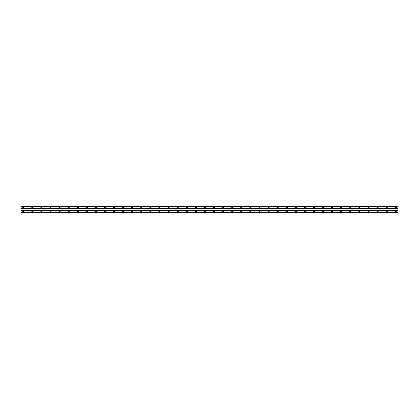 <?xml version="1.0" encoding="UTF-8"?>
<svg xmlns="http://www.w3.org/2000/svg" width="419" height="419" viewBox="0 0 419 419"><rect width="100%" height="100%" fill="white"/><g stroke="black" fill="none" stroke-linecap="round" stroke-linejoin="round"><path stroke-width="0.63" d="M23.223 211.658A0.34 0.34 0 0 1 22.883 211.317A0.34 0.34 0 0 1 23.223 210.977A0.34 0.34 0 0 1 23.564 211.317A0.34 0.34 0 0 1 23.223 211.658M395.777 211.658A0.34 0.34 0 0 1 395.436 211.317A0.34 0.34 0 0 1 395.777 210.977A0.34 0.34 0 0 1 396.117 211.317A0.34 0.34 0 0 1 395.777 211.658M386.69 211.658A0.34 0.34 0 0 1 386.349 211.317A0.34 0.34 0 0 1 386.69 210.977A0.34 0.34 0 0 1 387.03 211.317A0.34 0.34 0 0 1 386.69 211.658M377.603 211.658A0.34 0.34 0 0 1 377.262 211.317A0.34 0.34 0 0 1 377.603 210.977A0.34 0.34 0 0 1 377.943 211.317A0.34 0.34 0 0 1 377.603 211.658M368.516 211.658A0.34 0.34 0 0 1 368.175 211.317A0.34 0.34 0 0 1 368.516 210.977A0.34 0.34 0 0 1 368.861 211.317A0.34 0.34 0 0 1 368.516 211.658M359.434 211.658A0.34 0.34 0 0 1 359.088 211.317A0.34 0.34 0 0 1 359.434 210.977A0.34 0.34 0 0 1 359.774 211.317A0.34 0.34 0 0 1 359.434 211.658M350.347 211.658A0.34 0.34 0 0 1 350.006 211.317A0.34 0.34 0 0 1 350.347 210.977A0.34 0.34 0 0 1 350.687 211.317A0.34 0.34 0 0 1 350.347 211.658M341.26 211.658A0.34 0.34 0 0 1 340.919 211.317A0.34 0.34 0 0 1 341.26 210.977A0.34 0.34 0 0 1 341.6 211.317A0.34 0.34 0 0 1 341.26 211.658M332.173 211.658A0.34 0.34 0 0 1 331.832 211.317A0.34 0.34 0 0 1 332.173 210.977A0.34 0.34 0 0 1 332.513 211.317A0.34 0.34 0 0 1 332.173 211.658M323.086 211.658A0.34 0.34 0 0 1 322.745 211.317A0.34 0.34 0 0 1 323.086 210.977A0.34 0.34 0 0 1 323.426 211.317A0.34 0.34 0 0 1 323.086 211.658M313.999 211.658A0.34 0.34 0 0 1 313.658 211.317A0.34 0.34 0 0 1 313.999 210.977A0.34 0.34 0 0 1 314.339 211.317A0.34 0.34 0 0 1 313.999 211.658M304.912 211.658A0.34 0.34 0 0 1 304.571 211.317A0.34 0.34 0 0 1 304.912 210.977A0.34 0.34 0 0 1 305.252 211.317A0.34 0.34 0 0 1 304.912 211.658M295.824 211.658A0.34 0.34 0 0 1 295.484 211.317A0.34 0.34 0 0 1 295.824 210.977A0.34 0.34 0 0 1 296.165 211.317A0.34 0.34 0 0 1 295.824 211.658M286.737 211.658A0.34 0.34 0 0 1 286.397 211.317A0.34 0.34 0 0 1 286.737 210.977A0.34 0.34 0 0 1 287.078 211.317A0.34 0.34 0 0 1 286.737 211.658M277.65 211.658A0.34 0.34 0 0 1 277.31 211.317A0.34 0.34 0 0 1 277.65 210.977A0.34 0.34 0 0 1 277.991 211.317A0.34 0.34 0 0 1 277.65 211.658M268.563 211.658A0.34 0.34 0 0 1 268.223 211.317A0.34 0.34 0 0 1 268.563 210.977A0.34 0.34 0 0 1 268.904 211.317A0.34 0.34 0 0 1 268.563 211.658M259.476 211.658A0.34 0.34 0 0 1 259.136 211.317A0.34 0.34 0 0 1 259.476 210.977A0.34 0.34 0 0 1 259.817 211.317A0.34 0.34 0 0 1 259.476 211.658M250.389 211.658A0.34 0.34 0 0 1 250.049 211.317A0.34 0.34 0 0 1 250.389 210.977A0.34 0.34 0 0 1 250.73 211.317A0.34 0.34 0 0 1 250.389 211.658M241.302 211.658A0.34 0.34 0 0 1 240.962 211.317A0.34 0.34 0 0 1 241.302 210.977A0.34 0.34 0 0 1 241.643 211.317A0.34 0.34 0 0 1 241.302 211.658M232.215 211.658A0.34 0.34 0 0 1 231.875 211.317A0.34 0.34 0 0 1 232.215 210.977A0.34 0.34 0 0 1 232.555 211.317A0.34 0.34 0 0 1 232.215 211.658M223.128 211.658A0.34 0.34 0 0 1 222.788 211.317A0.34 0.34 0 0 1 223.128 210.977A0.34 0.34 0 0 1 223.468 211.317A0.34 0.34 0 0 1 223.128 211.658M214.041 211.658A0.34 0.34 0 0 1 213.7 211.317A0.34 0.34 0 0 1 214.041 210.977A0.34 0.34 0 0 1 214.387 211.317A0.34 0.34 0 0 1 214.041 211.658M204.959 211.658A0.34 0.34 0 0 1 204.613 211.317A0.34 0.34 0 0 1 204.959 210.977A0.34 0.34 0 0 1 205.3 211.317A0.34 0.34 0 0 1 204.959 211.658M195.872 211.658A0.34 0.34 0 0 1 195.532 211.317A0.34 0.34 0 0 1 195.872 210.977A0.34 0.34 0 0 1 196.212 211.317A0.34 0.34 0 0 1 195.872 211.658M186.785 211.658A0.34 0.34 0 0 1 186.445 211.317A0.34 0.34 0 0 1 186.785 210.977A0.34 0.34 0 0 1 187.125 211.317A0.34 0.34 0 0 1 186.785 211.658M177.698 211.658A0.34 0.34 0 0 1 177.357 211.317A0.34 0.34 0 0 1 177.698 210.977A0.34 0.34 0 0 1 178.038 211.317A0.34 0.34 0 0 1 177.698 211.658M168.611 211.658A0.34 0.34 0 0 1 168.27 211.317A0.34 0.34 0 0 1 168.611 210.977A0.34 0.34 0 0 1 168.951 211.317A0.34 0.34 0 0 1 168.611 211.658M159.524 211.658A0.34 0.34 0 0 1 159.183 211.317A0.34 0.34 0 0 1 159.524 210.977A0.34 0.34 0 0 1 159.864 211.317A0.34 0.34 0 0 1 159.524 211.658M150.437 211.658A0.34 0.34 0 0 1 150.096 211.317A0.34 0.34 0 0 1 150.437 210.977A0.34 0.34 0 0 1 150.777 211.317A0.34 0.34 0 0 1 150.437 211.658M141.35 211.658A0.34 0.34 0 0 1 141.009 211.317A0.34 0.34 0 0 1 141.35 210.977A0.34 0.34 0 0 1 141.69 211.317A0.34 0.34 0 0 1 141.35 211.658M132.263 211.658A0.34 0.34 0 0 1 131.922 211.317A0.34 0.34 0 0 1 132.263 210.977A0.34 0.34 0 0 1 132.603 211.317A0.34 0.34 0 0 1 132.263 211.658M123.176 211.658A0.34 0.34 0 0 1 122.835 211.317A0.34 0.34 0 0 1 123.176 210.977A0.34 0.34 0 0 1 123.516 211.317A0.34 0.34 0 0 1 123.176 211.658M114.088 211.658A0.34 0.34 0 0 1 113.748 211.317A0.34 0.34 0 0 1 114.088 210.977A0.34 0.34 0 0 1 114.429 211.317A0.34 0.34 0 0 1 114.088 211.658M105.001 211.658A0.34 0.34 0 0 1 104.661 211.317A0.34 0.34 0 0 1 105.001 210.977A0.34 0.34 0 0 1 105.342 211.317A0.34 0.34 0 0 1 105.001 211.658M95.914 211.658A0.34 0.34 0 0 1 95.574 211.317A0.34 0.34 0 0 1 95.914 210.977A0.34 0.34 0 0 1 96.255 211.317A0.34 0.34 0 0 1 95.914 211.658M86.827 211.658A0.34 0.34 0 0 1 86.487 211.317A0.34 0.34 0 0 1 86.827 210.977A0.34 0.34 0 0 1 87.168 211.317A0.34 0.34 0 0 1 86.827 211.658M77.74 211.658A0.34 0.34 0 0 1 77.4 211.317A0.34 0.34 0 0 1 77.74 210.977A0.34 0.34 0 0 1 78.081 211.317A0.34 0.34 0 0 1 77.74 211.658M68.653 211.658A0.34 0.34 0 0 1 68.313 211.317A0.34 0.34 0 0 1 68.653 210.977A0.34 0.34 0 0 1 68.994 211.317A0.34 0.34 0 0 1 68.653 211.658M59.566 211.658A0.34 0.34 0 0 1 59.226 211.317A0.34 0.34 0 0 1 59.566 210.977A0.34 0.34 0 0 1 59.912 211.317A0.34 0.34 0 0 1 59.566 211.658M50.484 211.658A0.34 0.34 0 0 1 50.139 211.317A0.34 0.34 0 0 1 50.484 210.977A0.34 0.34 0 0 1 50.825 211.317A0.34 0.34 0 0 1 50.484 211.658M41.397 211.658A0.34 0.34 0 0 1 41.057 211.317A0.34 0.34 0 0 1 41.397 210.977A0.34 0.34 0 0 1 41.738 211.317A0.34 0.34 0 0 1 41.397 211.658M32.31 211.658A0.34 0.34 0 0 1 31.97 211.317A0.34 0.34 0 0 1 32.31 210.977A0.34 0.34 0 0 1 32.651 211.317A0.34 0.34 0 0 1 32.31 211.658M23.223 210.752A0.566 0.566 0 0 0 22.652 211.317A0.566 0.566 0 0 0 23.223 211.883A0.566 0.566 0 0 0 23.789 211.317A0.566 0.566 0 0 0 23.223 210.752M395.777 210.752A0.566 0.566 0 0 0 395.211 211.317A0.566 0.566 0 0 0 395.777 211.883A0.566 0.566 0 0 0 396.348 211.317A0.566 0.566 0 0 0 395.777 210.752M386.69 210.752A0.566 0.566 0 0 0 386.124 211.317A0.566 0.566 0 0 0 386.69 211.883A0.566 0.566 0 0 0 387.261 211.317A0.566 0.566 0 0 0 386.69 210.752M377.603 210.752A0.566 0.566 0 0 0 377.037 211.317A0.566 0.566 0 0 0 377.603 211.883A0.566 0.566 0 0 0 378.174 211.317A0.566 0.566 0 0 0 377.603 210.752M368.516 210.752A0.566 0.566 0 0 0 367.95 211.317A0.566 0.566 0 0 0 368.516 211.883A0.566 0.566 0 0 0 369.087 211.317A0.566 0.566 0 0 0 368.516 210.752M359.434 210.752A0.566 0.566 0 0 0 358.863 211.317A0.566 0.566 0 0 0 359.434 211.883A0.566 0.566 0 0 0 360 211.317A0.566 0.566 0 0 0 359.434 210.752M350.347 210.752A0.566 0.566 0 0 0 349.776 211.317A0.566 0.566 0 0 0 350.347 211.883A0.566 0.566 0 0 0 350.913 211.317A0.566 0.566 0 0 0 350.347 210.752M341.26 210.752A0.566 0.566 0 0 0 340.689 211.317A0.566 0.566 0 0 0 341.26 211.883A0.566 0.566 0 0 0 341.825 211.317A0.566 0.566 0 0 0 341.26 210.752M332.173 210.752A0.566 0.566 0 0 0 331.602 211.317A0.566 0.566 0 0 0 332.173 211.883A0.566 0.566 0 0 0 332.738 211.317A0.566 0.566 0 0 0 332.173 210.752M323.086 210.752A0.566 0.566 0 0 0 322.515 211.317A0.566 0.566 0 0 0 323.086 211.883A0.566 0.566 0 0 0 323.651 211.317A0.566 0.566 0 0 0 323.086 210.752M313.999 210.752A0.566 0.566 0 0 0 313.428 211.317A0.566 0.566 0 0 0 313.999 211.883A0.566 0.566 0 0 0 314.564 211.317A0.566 0.566 0 0 0 313.999 210.752M304.912 210.752A0.566 0.566 0 0 0 304.341 211.317A0.566 0.566 0 0 0 304.912 211.883A0.566 0.566 0 0 0 305.477 211.317A0.566 0.566 0 0 0 304.912 210.752M295.824 210.752A0.566 0.566 0 0 0 295.254 211.317A0.566 0.566 0 0 0 295.824 211.883A0.566 0.566 0 0 0 296.39 211.317A0.566 0.566 0 0 0 295.824 210.752M286.737 210.752A0.566 0.566 0 0 0 286.172 211.317A0.566 0.566 0 0 0 286.737 211.883A0.566 0.566 0 0 0 287.303 211.317A0.566 0.566 0 0 0 286.737 210.752M277.65 210.752A0.566 0.566 0 0 0 277.085 211.317A0.566 0.566 0 0 0 277.65 211.883A0.566 0.566 0 0 0 278.216 211.317A0.566 0.566 0 0 0 277.65 210.752M268.563 210.752A0.566 0.566 0 0 0 267.998 211.317A0.566 0.566 0 0 0 268.563 211.883A0.566 0.566 0 0 0 269.134 211.317A0.566 0.566 0 0 0 268.563 210.752M259.476 210.752A0.566 0.566 0 0 0 258.911 211.317A0.566 0.566 0 0 0 259.476 211.883A0.566 0.566 0 0 0 260.047 211.317A0.566 0.566 0 0 0 259.476 210.752M250.389 210.752A0.566 0.566 0 0 0 249.824 211.317A0.566 0.566 0 0 0 250.389 211.883A0.566 0.566 0 0 0 250.96 211.317A0.566 0.566 0 0 0 250.389 210.752M241.302 210.752A0.566 0.566 0 0 0 240.736 211.317A0.566 0.566 0 0 0 241.302 211.883A0.566 0.566 0 0 0 241.873 211.317A0.566 0.566 0 0 0 241.302 210.752M232.215 210.752A0.566 0.566 0 0 0 231.649 211.317A0.566 0.566 0 0 0 232.215 211.883A0.566 0.566 0 0 0 232.786 211.317A0.566 0.566 0 0 0 232.215 210.752M223.128 210.752A0.566 0.566 0 0 0 222.562 211.317A0.566 0.566 0 0 0 223.128 211.883A0.566 0.566 0 0 0 223.699 211.317A0.566 0.566 0 0 0 223.128 210.752M214.041 210.752A0.566 0.566 0 0 0 213.475 211.317A0.566 0.566 0 0 0 214.041 211.883A0.566 0.566 0 0 0 214.612 211.317A0.566 0.566 0 0 0 214.041 210.752M204.959 210.752A0.566 0.566 0 0 0 204.388 211.317A0.566 0.566 0 0 0 204.959 211.883A0.566 0.566 0 0 0 205.525 211.317A0.566 0.566 0 0 0 204.959 210.752M195.872 210.752A0.566 0.566 0 0 0 195.301 211.317A0.566 0.566 0 0 0 195.872 211.883A0.566 0.566 0 0 0 196.438 211.317A0.566 0.566 0 0 0 195.872 210.752M186.785 210.752A0.566 0.566 0 0 0 186.214 211.317A0.566 0.566 0 0 0 186.785 211.883A0.566 0.566 0 0 0 187.351 211.317A0.566 0.566 0 0 0 186.785 210.752M177.698 210.752A0.566 0.566 0 0 0 177.127 211.317A0.566 0.566 0 0 0 177.698 211.883A0.566 0.566 0 0 0 178.264 211.317A0.566 0.566 0 0 0 177.698 210.752M168.611 210.752A0.566 0.566 0 0 0 168.04 211.317A0.566 0.566 0 0 0 168.611 211.883A0.566 0.566 0 0 0 169.176 211.317A0.566 0.566 0 0 0 168.611 210.752M159.524 210.752A0.566 0.566 0 0 0 158.953 211.317A0.566 0.566 0 0 0 159.524 211.883A0.566 0.566 0 0 0 160.089 211.317A0.566 0.566 0 0 0 159.524 210.752M150.437 210.752A0.566 0.566 0 0 0 149.866 211.317A0.566 0.566 0 0 0 150.437 211.883A0.566 0.566 0 0 0 151.002 211.317A0.566 0.566 0 0 0 150.437 210.752M141.35 210.752A0.566 0.566 0 0 0 140.784 211.317A0.566 0.566 0 0 0 141.35 211.883A0.566 0.566 0 0 0 141.915 211.317A0.566 0.566 0 0 0 141.35 210.752M132.263 210.752A0.566 0.566 0 0 0 131.697 211.317A0.566 0.566 0 0 0 132.263 211.883A0.566 0.566 0 0 0 132.828 211.317A0.566 0.566 0 0 0 132.263 210.752M123.176 210.752A0.566 0.566 0 0 0 122.61 211.317A0.566 0.566 0 0 0 123.176 211.883A0.566 0.566 0 0 0 123.746 211.317A0.566 0.566 0 0 0 123.176 210.752M114.088 210.752A0.566 0.566 0 0 0 113.523 211.317A0.566 0.566 0 0 0 114.088 211.883A0.566 0.566 0 0 0 114.659 211.317A0.566 0.566 0 0 0 114.088 210.752M105.001 210.752A0.566 0.566 0 0 0 104.436 211.317A0.566 0.566 0 0 0 105.001 211.883A0.566 0.566 0 0 0 105.572 211.317A0.566 0.566 0 0 0 105.001 210.752M95.914 210.752A0.566 0.566 0 0 0 95.349 211.317A0.566 0.566 0 0 0 95.914 211.883A0.566 0.566 0 0 0 96.485 211.317A0.566 0.566 0 0 0 95.914 210.752M86.827 210.752A0.566 0.566 0 0 0 86.262 211.317A0.566 0.566 0 0 0 86.827 211.883A0.566 0.566 0 0 0 87.398 211.317A0.566 0.566 0 0 0 86.827 210.752M77.74 210.752A0.566 0.566 0 0 0 77.175 211.317A0.566 0.566 0 0 0 77.74 211.883A0.566 0.566 0 0 0 78.311 211.317A0.566 0.566 0 0 0 77.74 210.752M68.653 210.752A0.566 0.566 0 0 0 68.088 211.317A0.566 0.566 0 0 0 68.653 211.883A0.566 0.566 0 0 0 69.224 211.317A0.566 0.566 0 0 0 68.653 210.752M59.566 210.752A0.566 0.566 0 0 0 59 211.317A0.566 0.566 0 0 0 59.566 211.883A0.566 0.566 0 0 0 60.137 211.317A0.566 0.566 0 0 0 59.566 210.752M50.484 210.752A0.566 0.566 0 0 0 49.913 211.317A0.566 0.566 0 0 0 50.484 211.883A0.566 0.566 0 0 0 51.05 211.317A0.566 0.566 0 0 0 50.484 210.752M41.397 210.752A0.566 0.566 0 0 0 40.826 211.317A0.566 0.566 0 0 0 41.397 211.883A0.566 0.566 0 0 0 41.963 211.317A0.566 0.566 0 0 0 41.397 210.752M32.31 210.752A0.566 0.566 0 0 0 31.739 211.317A0.566 0.566 0 0 0 32.31 211.883A0.566 0.566 0 0 0 32.876 211.317A0.566 0.566 0 0 0 32.31 210.752M23.223 207.117A0.566 0.566 0 0 0 22.652 207.683A0.566 0.566 0 0 0 23.223 208.248A0.566 0.566 0 0 0 23.789 207.683A0.566 0.566 0 0 0 23.223 207.117M395.777 207.117A0.566 0.566 0 0 0 395.211 207.683A0.566 0.566 0 0 0 395.777 208.248A0.566 0.566 0 0 0 396.348 207.683A0.566 0.566 0 0 0 395.777 207.117M386.69 207.117A0.566 0.566 0 0 0 386.124 207.683A0.566 0.566 0 0 0 386.69 208.248A0.566 0.566 0 0 0 387.261 207.683A0.566 0.566 0 0 0 386.69 207.117M377.603 207.117A0.566 0.566 0 0 0 377.037 207.683A0.566 0.566 0 0 0 377.603 208.248A0.566 0.566 0 0 0 378.174 207.683A0.566 0.566 0 0 0 377.603 207.117M368.516 207.117A0.566 0.566 0 0 0 367.95 207.683A0.566 0.566 0 0 0 368.516 208.248A0.566 0.566 0 0 0 369.087 207.683A0.566 0.566 0 0 0 368.516 207.117M359.434 207.117A0.566 0.566 0 0 0 358.863 207.683A0.566 0.566 0 0 0 359.434 208.248A0.566 0.566 0 0 0 360 207.683A0.566 0.566 0 0 0 359.434 207.117M350.347 207.117A0.566 0.566 0 0 0 349.776 207.683A0.566 0.566 0 0 0 350.347 208.248A0.566 0.566 0 0 0 350.913 207.683A0.566 0.566 0 0 0 350.347 207.117M341.26 207.117A0.566 0.566 0 0 0 340.689 207.683A0.566 0.566 0 0 0 341.26 208.248A0.566 0.566 0 0 0 341.825 207.683A0.566 0.566 0 0 0 341.26 207.117M332.173 207.117A0.566 0.566 0 0 0 331.602 207.683A0.566 0.566 0 0 0 332.173 208.248A0.566 0.566 0 0 0 332.738 207.683A0.566 0.566 0 0 0 332.173 207.117M323.086 207.117A0.566 0.566 0 0 0 322.515 207.683A0.566 0.566 0 0 0 323.086 208.248A0.566 0.566 0 0 0 323.651 207.683A0.566 0.566 0 0 0 323.086 207.117M313.999 207.117A0.566 0.566 0 0 0 313.428 207.683A0.566 0.566 0 0 0 313.999 208.248A0.566 0.566 0 0 0 314.564 207.683A0.566 0.566 0 0 0 313.999 207.117M304.912 207.117A0.566 0.566 0 0 0 304.341 207.683A0.566 0.566 0 0 0 304.912 208.248A0.566 0.566 0 0 0 305.477 207.683A0.566 0.566 0 0 0 304.912 207.117M295.824 207.117A0.566 0.566 0 0 0 295.254 207.683A0.566 0.566 0 0 0 295.824 208.248A0.566 0.566 0 0 0 296.39 207.683A0.566 0.566 0 0 0 295.824 207.117M286.737 207.117A0.566 0.566 0 0 0 286.172 207.683A0.566 0.566 0 0 0 286.737 208.248A0.566 0.566 0 0 0 287.303 207.683A0.566 0.566 0 0 0 286.737 207.117M277.65 207.117A0.566 0.566 0 0 0 277.085 207.683A0.566 0.566 0 0 0 277.65 208.248A0.566 0.566 0 0 0 278.216 207.683A0.566 0.566 0 0 0 277.65 207.117M268.563 207.117A0.566 0.566 0 0 0 267.998 207.683A0.566 0.566 0 0 0 268.563 208.248A0.566 0.566 0 0 0 269.134 207.683A0.566 0.566 0 0 0 268.563 207.117M259.476 207.117A0.566 0.566 0 0 0 258.911 207.683A0.566 0.566 0 0 0 259.476 208.248A0.566 0.566 0 0 0 260.047 207.683A0.566 0.566 0 0 0 259.476 207.117M250.389 207.117A0.566 0.566 0 0 0 249.824 207.683A0.566 0.566 0 0 0 250.389 208.248A0.566 0.566 0 0 0 250.96 207.683A0.566 0.566 0 0 0 250.389 207.117M241.302 207.117A0.566 0.566 0 0 0 240.736 207.683A0.566 0.566 0 0 0 241.302 208.248A0.566 0.566 0 0 0 241.873 207.683A0.566 0.566 0 0 0 241.302 207.117M232.215 207.117A0.566 0.566 0 0 0 231.649 207.683A0.566 0.566 0 0 0 232.215 208.248A0.566 0.566 0 0 0 232.786 207.683A0.566 0.566 0 0 0 232.215 207.117M223.128 207.117A0.566 0.566 0 0 0 222.562 207.683A0.566 0.566 0 0 0 223.128 208.248A0.566 0.566 0 0 0 223.699 207.683A0.566 0.566 0 0 0 223.128 207.117M214.041 207.117A0.566 0.566 0 0 0 213.475 207.683A0.566 0.566 0 0 0 214.041 208.248A0.566 0.566 0 0 0 214.612 207.683A0.566 0.566 0 0 0 214.041 207.117M204.959 207.117A0.566 0.566 0 0 0 204.388 207.683A0.566 0.566 0 0 0 204.959 208.248A0.566 0.566 0 0 0 205.525 207.683A0.566 0.566 0 0 0 204.959 207.117M195.872 207.117A0.566 0.566 0 0 0 195.301 207.683A0.566 0.566 0 0 0 195.872 208.248A0.566 0.566 0 0 0 196.438 207.683A0.566 0.566 0 0 0 195.872 207.117M186.785 207.117A0.566 0.566 0 0 0 186.214 207.683A0.566 0.566 0 0 0 186.785 208.248A0.566 0.566 0 0 0 187.351 207.683A0.566 0.566 0 0 0 186.785 207.117M177.698 207.117A0.566 0.566 0 0 0 177.127 207.683A0.566 0.566 0 0 0 177.698 208.248A0.566 0.566 0 0 0 178.264 207.683A0.566 0.566 0 0 0 177.698 207.117M168.611 207.117A0.566 0.566 0 0 0 168.04 207.683A0.566 0.566 0 0 0 168.611 208.248A0.566 0.566 0 0 0 169.176 207.683A0.566 0.566 0 0 0 168.611 207.117M159.524 207.117A0.566 0.566 0 0 0 158.953 207.683A0.566 0.566 0 0 0 159.524 208.248A0.566 0.566 0 0 0 160.089 207.683A0.566 0.566 0 0 0 159.524 207.117M150.437 207.117A0.566 0.566 0 0 0 149.866 207.683A0.566 0.566 0 0 0 150.437 208.248A0.566 0.566 0 0 0 151.002 207.683A0.566 0.566 0 0 0 150.437 207.117M141.35 207.117A0.566 0.566 0 0 0 140.784 207.683A0.566 0.566 0 0 0 141.35 208.248A0.566 0.566 0 0 0 141.915 207.683A0.566 0.566 0 0 0 141.35 207.117M132.263 207.117A0.566 0.566 0 0 0 131.697 207.683A0.566 0.566 0 0 0 132.263 208.248A0.566 0.566 0 0 0 132.828 207.683A0.566 0.566 0 0 0 132.263 207.117M123.176 207.117A0.566 0.566 0 0 0 122.61 207.683A0.566 0.566 0 0 0 123.176 208.248A0.566 0.566 0 0 0 123.746 207.683A0.566 0.566 0 0 0 123.176 207.117M114.088 207.117A0.566 0.566 0 0 0 113.523 207.683A0.566 0.566 0 0 0 114.088 208.248A0.566 0.566 0 0 0 114.659 207.683A0.566 0.566 0 0 0 114.088 207.117M105.001 207.117A0.566 0.566 0 0 0 104.436 207.683A0.566 0.566 0 0 0 105.001 208.248A0.566 0.566 0 0 0 105.572 207.683A0.566 0.566 0 0 0 105.001 207.117M95.914 207.117A0.566 0.566 0 0 0 95.349 207.683A0.566 0.566 0 0 0 95.914 208.248A0.566 0.566 0 0 0 96.485 207.683A0.566 0.566 0 0 0 95.914 207.117M86.827 207.117A0.566 0.566 0 0 0 86.262 207.683A0.566 0.566 0 0 0 86.827 208.248A0.566 0.566 0 0 0 87.398 207.683A0.566 0.566 0 0 0 86.827 207.117M77.74 207.117A0.566 0.566 0 0 0 77.175 207.683A0.566 0.566 0 0 0 77.74 208.248A0.566 0.566 0 0 0 78.311 207.683A0.566 0.566 0 0 0 77.74 207.117M68.653 207.117A0.566 0.566 0 0 0 68.088 207.683A0.566 0.566 0 0 0 68.653 208.248A0.566 0.566 0 0 0 69.224 207.683A0.566 0.566 0 0 0 68.653 207.117M59.566 207.117A0.566 0.566 0 0 0 59 207.683A0.566 0.566 0 0 0 59.566 208.248A0.566 0.566 0 0 0 60.137 207.683A0.566 0.566 0 0 0 59.566 207.117M50.484 207.117A0.566 0.566 0 0 0 49.913 207.683A0.566 0.566 0 0 0 50.484 208.248A0.566 0.566 0 0 0 51.05 207.683A0.566 0.566 0 0 0 50.484 207.117M41.397 207.117A0.566 0.566 0 0 0 40.826 207.683A0.566 0.566 0 0 0 41.397 208.248A0.566 0.566 0 0 0 41.963 207.683A0.566 0.566 0 0 0 41.397 207.117M32.31 207.117A0.566 0.566 0 0 0 31.739 207.683A0.566 0.566 0 0 0 32.31 208.248A0.566 0.566 0 0 0 32.876 207.683A0.566 0.566 0 0 0 32.31 207.117M23.223 208.023A0.34 0.34 0 0 1 22.883 207.683A0.34 0.34 0 0 1 23.223 207.342A0.34 0.34 0 0 1 23.564 207.683A0.34 0.34 0 0 1 23.223 208.023M395.777 208.023A0.34 0.34 0 0 1 395.436 207.683A0.34 0.34 0 0 1 395.777 207.342A0.34 0.34 0 0 1 396.117 207.683A0.34 0.34 0 0 1 395.777 208.023M386.69 208.023A0.34 0.34 0 0 1 386.349 207.683A0.34 0.34 0 0 1 386.69 207.342A0.34 0.34 0 0 1 387.03 207.683A0.34 0.34 0 0 1 386.69 208.023M377.603 208.023A0.34 0.34 0 0 1 377.262 207.683A0.34 0.34 0 0 1 377.603 207.342A0.34 0.34 0 0 1 377.943 207.683A0.34 0.34 0 0 1 377.603 208.023M368.516 208.023A0.34 0.34 0 0 1 368.175 207.683A0.34 0.34 0 0 1 368.516 207.342A0.34 0.34 0 0 1 368.861 207.683A0.34 0.34 0 0 1 368.516 208.023M359.434 208.023A0.34 0.34 0 0 1 359.088 207.683A0.34 0.34 0 0 1 359.434 207.342A0.34 0.34 0 0 1 359.774 207.683A0.34 0.34 0 0 1 359.434 208.023M350.347 208.023A0.34 0.34 0 0 1 350.006 207.683A0.34 0.34 0 0 1 350.347 207.342A0.34 0.34 0 0 1 350.687 207.683A0.34 0.34 0 0 1 350.347 208.023M341.26 208.023A0.34 0.34 0 0 1 340.919 207.683A0.34 0.34 0 0 1 341.26 207.342A0.34 0.34 0 0 1 341.6 207.683A0.34 0.34 0 0 1 341.26 208.023M332.173 208.023A0.34 0.34 0 0 1 331.832 207.683A0.34 0.34 0 0 1 332.173 207.342A0.34 0.34 0 0 1 332.513 207.683A0.34 0.34 0 0 1 332.173 208.023M323.086 208.023A0.34 0.34 0 0 1 322.745 207.683A0.34 0.34 0 0 1 323.086 207.342A0.34 0.34 0 0 1 323.426 207.683A0.34 0.34 0 0 1 323.086 208.023M313.999 208.023A0.34 0.34 0 0 1 313.658 207.683A0.34 0.34 0 0 1 313.999 207.342A0.34 0.34 0 0 1 314.339 207.683A0.34 0.34 0 0 1 313.999 208.023M304.912 208.023A0.34 0.34 0 0 1 304.571 207.683A0.34 0.34 0 0 1 304.912 207.342A0.34 0.34 0 0 1 305.252 207.683A0.34 0.34 0 0 1 304.912 208.023M295.824 208.023A0.34 0.34 0 0 1 295.484 207.683A0.34 0.34 0 0 1 295.824 207.342A0.34 0.34 0 0 1 296.165 207.683A0.34 0.34 0 0 1 295.824 208.023M286.737 208.023A0.34 0.34 0 0 1 286.397 207.683A0.34 0.34 0 0 1 286.737 207.342A0.34 0.34 0 0 1 287.078 207.683A0.34 0.34 0 0 1 286.737 208.023M277.65 208.023A0.34 0.34 0 0 1 277.31 207.683A0.34 0.34 0 0 1 277.65 207.342A0.34 0.34 0 0 1 277.991 207.683A0.34 0.34 0 0 1 277.65 208.023M268.563 208.023A0.34 0.34 0 0 1 268.223 207.683A0.34 0.34 0 0 1 268.563 207.342A0.34 0.34 0 0 1 268.904 207.683A0.34 0.34 0 0 1 268.563 208.023M259.476 208.023A0.34 0.34 0 0 1 259.136 207.683A0.34 0.34 0 0 1 259.476 207.342A0.34 0.34 0 0 1 259.817 207.683A0.34 0.34 0 0 1 259.476 208.023M250.389 208.023A0.34 0.34 0 0 1 250.049 207.683A0.34 0.34 0 0 1 250.389 207.342A0.34 0.34 0 0 1 250.73 207.683A0.34 0.34 0 0 1 250.389 208.023M241.302 208.023A0.34 0.34 0 0 1 240.962 207.683A0.34 0.34 0 0 1 241.302 207.342A0.34 0.34 0 0 1 241.643 207.683A0.34 0.34 0 0 1 241.302 208.023M232.215 208.023A0.34 0.34 0 0 1 231.875 207.683A0.34 0.34 0 0 1 232.215 207.342A0.34 0.34 0 0 1 232.555 207.683A0.34 0.34 0 0 1 232.215 208.023M223.128 208.023A0.34 0.34 0 0 1 222.788 207.683A0.34 0.34 0 0 1 223.128 207.342A0.34 0.34 0 0 1 223.468 207.683A0.34 0.34 0 0 1 223.128 208.023M214.041 208.023A0.34 0.34 0 0 1 213.7 207.683A0.34 0.34 0 0 1 214.041 207.342A0.34 0.34 0 0 1 214.387 207.683A0.34 0.34 0 0 1 214.041 208.023M204.959 208.023A0.34 0.34 0 0 1 204.613 207.683A0.34 0.34 0 0 1 204.959 207.342A0.34 0.34 0 0 1 205.3 207.683A0.34 0.34 0 0 1 204.959 208.023M195.872 208.023A0.34 0.34 0 0 1 195.532 207.683A0.34 0.34 0 0 1 195.872 207.342A0.34 0.34 0 0 1 196.212 207.683A0.34 0.34 0 0 1 195.872 208.023M186.785 208.023A0.34 0.34 0 0 1 186.445 207.683A0.34 0.34 0 0 1 186.785 207.342A0.34 0.34 0 0 1 187.125 207.683A0.34 0.34 0 0 1 186.785 208.023M177.698 208.023A0.34 0.34 0 0 1 177.357 207.683A0.34 0.34 0 0 1 177.698 207.342A0.34 0.34 0 0 1 178.038 207.683A0.34 0.34 0 0 1 177.698 208.023M168.611 208.023A0.34 0.34 0 0 1 168.27 207.683A0.34 0.34 0 0 1 168.611 207.342A0.34 0.34 0 0 1 168.951 207.683A0.34 0.34 0 0 1 168.611 208.023M159.524 208.023A0.34 0.34 0 0 1 159.183 207.683A0.34 0.34 0 0 1 159.524 207.342A0.34 0.34 0 0 1 159.864 207.683A0.34 0.34 0 0 1 159.524 208.023M150.437 208.023A0.34 0.34 0 0 1 150.096 207.683A0.34 0.34 0 0 1 150.437 207.342A0.34 0.34 0 0 1 150.777 207.683A0.34 0.34 0 0 1 150.437 208.023M141.35 208.023A0.34 0.34 0 0 1 141.009 207.683A0.34 0.34 0 0 1 141.35 207.342A0.34 0.34 0 0 1 141.69 207.683A0.34 0.34 0 0 1 141.35 208.023M132.263 208.023A0.34 0.34 0 0 1 131.922 207.683A0.34 0.34 0 0 1 132.263 207.342A0.34 0.34 0 0 1 132.603 207.683A0.34 0.34 0 0 1 132.263 208.023M123.176 208.023A0.34 0.34 0 0 1 122.835 207.683A0.34 0.34 0 0 1 123.176 207.342A0.34 0.34 0 0 1 123.516 207.683A0.34 0.34 0 0 1 123.176 208.023M114.088 208.023A0.34 0.34 0 0 1 113.748 207.683A0.34 0.34 0 0 1 114.088 207.342A0.34 0.34 0 0 1 114.429 207.683A0.34 0.34 0 0 1 114.088 208.023M105.001 208.023A0.34 0.34 0 0 1 104.661 207.683A0.34 0.34 0 0 1 105.001 207.342A0.34 0.34 0 0 1 105.342 207.683A0.34 0.34 0 0 1 105.001 208.023M95.914 208.023A0.34 0.34 0 0 1 95.574 207.683A0.34 0.34 0 0 1 95.914 207.342A0.34 0.34 0 0 1 96.255 207.683A0.34 0.34 0 0 1 95.914 208.023M86.827 208.023A0.34 0.34 0 0 1 86.487 207.683A0.34 0.34 0 0 1 86.827 207.342A0.34 0.34 0 0 1 87.168 207.683A0.34 0.34 0 0 1 86.827 208.023M77.74 208.023A0.34 0.34 0 0 1 77.4 207.683A0.34 0.34 0 0 1 77.74 207.342A0.34 0.34 0 0 1 78.081 207.683A0.34 0.34 0 0 1 77.74 208.023M68.653 208.023A0.34 0.34 0 0 1 68.313 207.683A0.34 0.34 0 0 1 68.653 207.342A0.34 0.34 0 0 1 68.994 207.683A0.34 0.34 0 0 1 68.653 208.023M59.566 208.023A0.34 0.34 0 0 1 59.226 207.683A0.34 0.34 0 0 1 59.566 207.342A0.34 0.34 0 0 1 59.912 207.683A0.34 0.34 0 0 1 59.566 208.023M50.484 208.023A0.34 0.34 0 0 1 50.139 207.683A0.34 0.34 0 0 1 50.484 207.342A0.34 0.34 0 0 1 50.825 207.683A0.34 0.34 0 0 1 50.484 208.023M41.397 208.023A0.34 0.34 0 0 1 41.057 207.683A0.34 0.34 0 0 1 41.397 207.342A0.34 0.34 0 0 1 41.738 207.683A0.34 0.34 0 0 1 41.397 208.023M32.31 208.023A0.34 0.34 0 0 1 31.97 207.683A0.34 0.34 0 0 1 32.31 207.342A0.34 0.34 0 0 1 32.651 207.683A0.34 0.34 0 0 1 32.31 208.023M20.95 206.378L398.05 206.378L20.95 206.321L20.95 212.679L398.05 212.679L20.95 212.622M398.05 206.378L398.05 212.622M20.95 212.407L398.05 212.407M398.05 212.328L20.95 212.328M20.95 210.406L398.05 210.406M398.05 210.259L20.95 210.259M20.95 208.741L398.05 208.741M398.05 208.594L20.95 208.594M20.95 206.672L398.05 206.672M398.05 206.593L20.95 206.593"/></g></svg>
